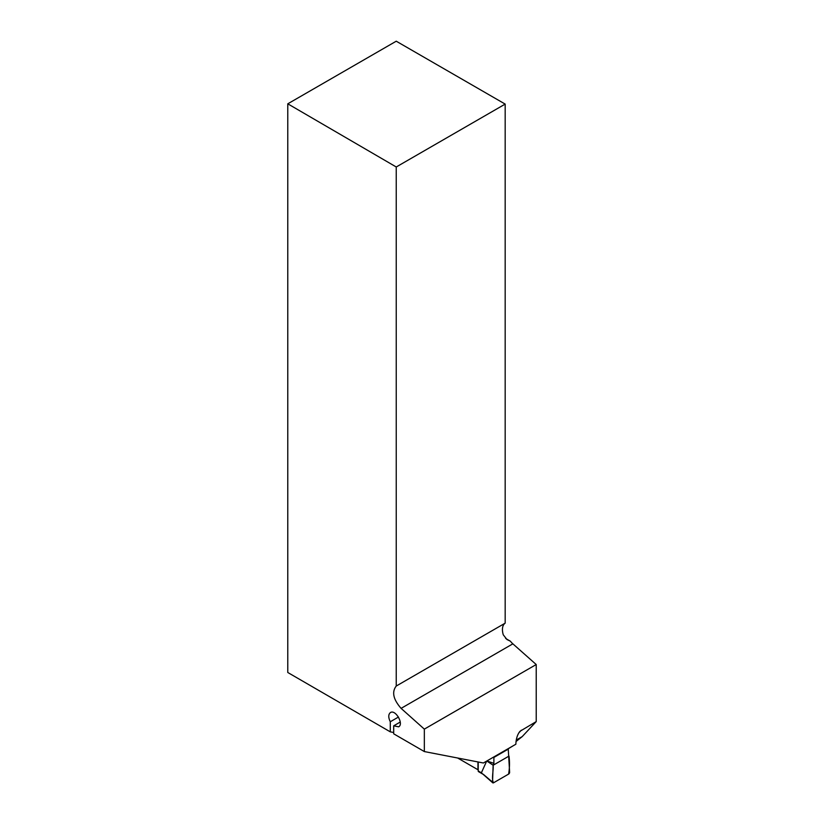<?xml version="1.0" encoding="UTF-8"?>
<svg xmlns="http://www.w3.org/2000/svg" width="824" height="824" viewBox="0 0 824 824"><rect width="100%" height="100%" fill="white"/><g stroke="black" fill="none" stroke-linecap="round" stroke-linejoin="round"><path stroke-width="1.24" d="M536.218 664.535L536.218 721.597L520.037 731.259C517.462 734.369 516.071 738.695 515.865 744.226L483.369 762.993L424.339 751.56L424.339 729.127L536.218 664.535L512.868 643.832A14.513 8.374 60 0 1 510.375 641.196L505.648 638.466M536.218 721.597L522.189 736.625L516.04 741.507M457.65 758.008L477.961 769.74L477.961 761.942M424.339 751.56L393.687 733.813L393.687 725.831L398.631 726.819C404.09 724.131 395.51 709.176 390.442 712.554L390.442 712.564C388.269 714.336 388.217 717.405 390.288 721.762L390.288 731.846L287.782 672.497L287.782 103.814L396.241 166.984L396.241 686.042C391.637 691.944 393.254 699.38 401.092 708.372L424.339 729.127M396.241 166.984L505.174 104.092L396.241 41.2L287.782 103.814M505.174 104.092L505.174 623.15L396.241 686.042M510.375 641.196L506.956 639.527L503.289 634.841A14.513 8.374 -120 0 1 505.174 623.15M400.268 722.04L393.687 725.831M393.687 732.505L390.288 731.846M390.288 721.762L398.466 717.034M522.189 736.625L516.257 740.055M478.208 761.994L478.208 770.965A1.452 0.834 120 0 0 478.517 771.635L483.008 774.23M512.991 745.895L493.885 757.431L493.885 763.333L486.86 760.974M493.885 757.431L508.253 749.14L509.623 772.263A1.452 0.834 120 0 1 508.593 774.096L493.545 782.79A1.452 0.834 -60 0 1 492.742 782.8A1.452 0.834 -60 0 1 492.525 782.141L483.42 774.385M486.685 761.077L481.525 772.459M498.623 754.702L498.623 754.187M492.525 782.141L493.143 765.239L486.829 760.995M508.995 756.092L493.143 765.239L508.995 756.092C509.768 762.128 509.634 768.133 508.593 774.096L493.545 782.79C491.3 779.483 493.586 770.708 493.143 765.239L493.885 763.333M401.092 708.372L512.868 643.832M521.334 730.188L518.801 732.907M478.208 770.965L481.865 773.077M492.742 782.8L482.596 773.86"/></g></svg>
